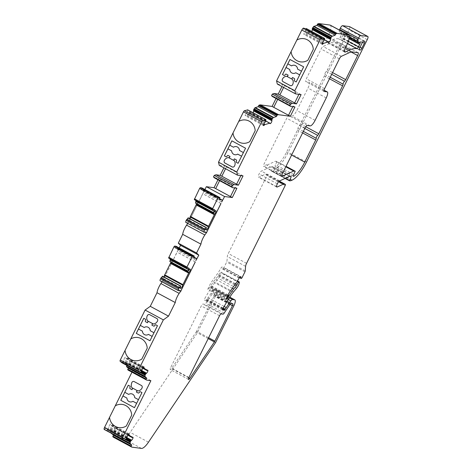 <?xml version="1.0" encoding="UTF-8"?>
<svg xmlns="http://www.w3.org/2000/svg" width="472" height="472" viewBox="0 0 472 472"><rect width="100%" height="100%" fill="white"/><g stroke="black" fill="none" stroke-linecap="round" stroke-linejoin="round"><path stroke-width="0.35" stroke-dasharray="2.36 1.77" d="M150.892 380.674L132.632 370.844L131.965 372.184M137.022 390.881L136.998 390.875A5.121 4.862 -82.5 0 0 137.022 390.881A5.121 4.862 -82.5 0 0 137.848 390.916L137.836 390.91M132.077 387.807L132.066 387.807A5.658 5.369 -82.5 0 0 132.077 387.813L137.848 390.916A5.121 4.862 97.5 0 0 142.107 387.866L142.096 387.86A2.171 2.059 97.5 0 0 142.249 386.763L142.231 386.763M234.401 158.857L233.805 160.014A6.124 5.817 97.5 0 1 234.318 160.722L234.313 160.722C235.375 162.492 235.422 164.303 234.46 166.15A2.171 2.059 97.5 0 1 233.675 166.899A1.735 1.646 97.5 0 1 232.69 167.094A1.735 1.646 97.5 0 1 232.684 167.088L232.678 167.088M195.255 261.913L177.071 252.125L177.814 250.614A2.171 0.643 118.3 0 0 178.168 248.614A2.171 0.643 118.3 0 0 178.103 248.591L175.395 248.237L176.139 246.295M168.651 258.054L170.675 258.326L170.351 258.981M188.865 268.114L170.675 258.326M169.967 261.441L171.047 259.978A2.171 0.643 -61.7 0 1 172.014 259.334A2.171 0.643 -61.7 0 1 171.147 262.214M189.237 269.766L171.047 259.978M180.369 287.631L162.179 277.843L162.557 276.208M163.914 276.94A2.171 0.643 -61.7 0 1 162.279 278.622A2.171 0.643 -61.7 0 1 162.179 277.843M193.585 258.025L175.395 248.237M194.334 199.65L196.358 199.916L196.033 200.57M214.548 209.71L196.358 199.916M195.65 203.031L196.73 201.573A2.171 0.643 -61.7 0 1 197.691 200.93A2.171 0.643 -61.7 0 1 196.824 203.804M214.919 211.362L196.73 201.573M206.046 229.227L187.862 219.439L188.239 217.804M189.596 218.53A2.171 0.643 -61.7 0 1 187.956 220.218A2.171 0.643 -61.7 0 1 187.862 219.439M220.937 203.509L202.748 193.715L203.497 192.21A2.171 0.643 118.3 0 0 203.851 190.21A2.171 0.643 118.3 0 0 203.78 190.186L201.078 189.827L201.821 187.885M219.268 199.621L201.078 189.827M196.617 331.291A2.171 0.643 -61.7 0 1 196.145 332.099L171.548 368.608A2.171 0.643 -61.7 0 1 170.309 369.623A2.171 0.643 -61.7 0 1 170.663 367.623L201.29 305.921A2.171 0.643 -61.7 0 1 202.925 304.08L204.754 304.322A2.171 0.643 118.3 0 0 205.94 303.254L211.627 294.711A2.171 0.643 -61.7 0 1 212.813 293.643L214.477 293.867A2.171 0.643 -61.7 0 1 214.548 293.885A2.171 0.643 -61.7 0 1 214.194 295.885L196.617 331.291L208.624 337.757M276.964 161.424L275.459 161.223L264.09 166.451A3.038 0.897 -61.7 0 1 263.706 166.48A3.038 0.897 -61.7 0 1 264.196 163.678L286.746 118.26A3.038 0.897 -61.7 0 1 289.035 115.681L291.938 116.065A6.514 1.923 118.3 0 0 296.847 110.531L307.974 88.105A6.514 1.923 118.3 0 0 309.036 82.104A6.514 1.923 118.3 0 0 308.83 82.04L305.921 81.656A3.038 0.897 -61.7 0 1 305.827 81.626A3.038 0.897 -61.7 0 1 306.322 78.824L321.119 49.005A3.038 0.897 -61.7 0 1 323.119 46.486L330.612 43.041A61.643 18.213 -61.7 0 1 333.474 42.032L339.793 42.869A3.038 0.897 -61.7 0 1 339.893 42.899A3.038 0.897 -61.7 0 1 339.397 45.696L327.421 69.821A2.171 0.643 -61.7 0 1 326.288 71.419A1.935 0.572 118.3 0 0 324.836 74.34A2.171 0.643 -61.7 0 1 324.341 76.021L300.552 123.947A2.171 0.643 -61.7 0 1 299.419 125.546A1.935 0.572 118.3 0 0 297.968 128.467A2.171 0.643 -61.7 0 1 297.472 130.154L286.48 152.291A17.364 5.133 -61.7 0 1 275.506 166.474A2.171 0.643 -61.7 0 1 275.229 166.492A2.171 0.643 -61.7 0 1 275.471 164.728L276.964 161.424L286.032 166.303M341.976 40.232L341.162 40.126A2.171 0.643 -61.7 0 1 341.097 40.102A2.171 0.643 -61.7 0 1 341.451 38.102L343.94 33.075A2.171 0.643 -61.7 0 1 345.581 31.235L346.389 31.341A2.171 0.643 -61.7 0 1 346.46 31.364A2.171 0.643 -61.7 0 1 346.106 33.364L343.61 38.391A2.171 0.643 -61.7 0 1 341.976 40.232L359.21 49.513M204.087 232.224L185.903 222.43L188.334 222.755L204.919 189.549M214.453 177.879L218.642 178.434L217.975 179.779M219.244 165.33L224.784 166.061L223.899 167.837M253.027 112.731A1.735 0.513 -61.7 0 1 251.871 113.805A1.735 0.513 -61.7 0 1 251.765 113.61A2.171 0.643 118.3 0 0 251.629 113.363A2.171 0.643 118.3 0 0 251.428 113.351L246.691 114.761A2.171 0.643 118.3 0 0 246.006 115.321A1.735 0.513 -61.7 0 1 245.292 115.764A1.735 0.513 -61.7 0 1 245.346 114.69A1.735 0.513 -61.7 0 1 246.26 113.109L247.393 111.622L247.682 109.893M272.509 96.601L276.698 97.155L276.031 98.5M277.3 84.051L282.84 84.783L281.961 86.559M305.154 28.875L303.254 29.441L303.75 28.137M311.726 31.453A1.735 0.513 -61.7 0 1 310.57 32.533A1.735 0.513 -61.7 0 1 310.464 32.332A2.171 0.643 118.3 0 0 310.328 32.084A2.171 0.643 118.3 0 0 310.128 32.078L305.39 33.488A2.171 0.643 118.3 0 0 304.706 34.049A1.735 0.513 -61.7 0 1 303.992 34.491A1.735 0.513 -61.7 0 1 304.045 33.418A1.735 0.513 -61.7 0 1 304.959 31.831L306.092 30.344L306.381 28.615M339.409 30.066A2.171 0.643 118.3 0 0 339.238 31.423L340.418 33.134A2.171 0.643 118.3 0 0 340.489 33.199A2.171 0.643 118.3 0 0 341.108 32.934L341.185 32.869A2.171 0.643 -61.7 0 1 341.799 32.603A2.171 0.643 -61.7 0 1 341.451 34.603L340.259 36.993A2.171 0.643 -61.7 0 1 338.607 38.834A65.118 19.24 118.3 0 0 331.816 40.02L327.167 42.155A5.21 1.54 -61.7 0 1 326.5 42.203A5.21 1.54 -61.7 0 1 327.733 36.674A10.85 3.204 118.3 0 0 330.294 25.158M113.557 437.29A4.773 1.41 118.3 0 0 113.628 437.302L123.21 438.571A13.021 3.847 118.3 0 0 130.207 432.358L197.331 332.76L215.545 296.068A6.514 1.923 118.3 0 0 216.607 290.062A6.514 1.923 118.3 0 0 216.394 289.997L214.247 289.714A3.475 1.027 118.3 0 0 212.612 291.047L207.981 297.767A4.342 1.28 118.3 0 0 207.084 299.325L206.4 300.416L204.352 300.151A1.304 0.384 -61.7 0 1 204.311 300.133A1.304 0.384 -61.7 0 1 204.671 298.658L209.969 289.684A1.304 0.384 -61.7 0 1 210.341 289.159L210.819 288.622A1.304 0.384 118.3 0 0 211.249 288.003A13.021 3.847 -61.7 0 1 215.191 282.185L218.406 278.392A4.342 1.28 118.3 0 0 221.014 272.916L221.049 272.604A2.171 0.643 118.3 0 0 220.914 272.067A2.171 0.643 118.3 0 0 219.869 272.804A2.171 0.643 118.3 0 0 218.843 274.781A1.304 0.384 -61.7 0 1 218.135 276.079L215.498 279.194A17.8 5.257 118.3 0 0 210.872 285.808A1.304 0.384 -61.7 0 1 210.5 286.333L210.075 286.811A1.304 0.384 118.3 0 0 209.704 287.336L208.907 288.687A1.304 0.384 -61.7 0 1 208.075 289.519L207.999 289.507A1.304 0.384 -61.7 0 1 207.957 289.495A1.304 0.384 -61.7 0 1 208.17 288.292L209.751 285.106A8.685 2.566 -61.7 0 1 212.034 281.288L217.002 274.362A21.706 6.413 118.3 0 0 220.92 268.185A1.735 0.513 -61.7 0 1 222.141 266.999A1.735 0.513 -61.7 0 1 222.223 267.099L222.843 268.597A1.304 0.384 118.3 0 0 222.902 268.668A1.304 0.384 118.3 0 0 223.929 267.577L226.684 262.025A1.304 0.384 118.3 0 0 226.979 261.116L227.327 256.544A4.342 1.28 -61.7 0 1 228.312 253.517L266.916 175.749A1.304 0.384 118.3 0 0 267.128 174.552A1.304 0.384 118.3 0 0 267.087 174.54L265.193 174.286L258.957 177.153A3.475 1.027 -61.7 0 1 258.514 177.189A3.475 1.027 -61.7 0 1 259.081 173.985A3.475 1.027 -61.7 0 1 261.37 171.1L271.217 166.575A4.342 1.28 -61.7 0 1 271.636 166.486L273.011 166.669L271.294 170.976A21.706 6.413 118.3 0 0 273.371 170.545L273.943 170.28A21.706 6.413 118.3 0 0 288.221 152.273L349.003 29.83A3.475 1.027 118.3 0 0 349.658 26.703M271.188 170.958L285.07 178.428L271.188 170.958M104.412 429.567L105.268 428.281L107.333 429.709L108.601 428.192L108.997 426.605A1.735 0.513 -61.7 0 1 109.77 424.835A1.735 0.513 -61.7 0 1 110.737 424.051A1.735 0.513 -61.7 0 1 110.831 424.599A2.171 0.643 118.3 0 0 110.914 425.26L113.752 427.673A2.171 0.643 118.3 0 0 113.787 427.697A2.171 0.643 118.3 0 0 114.283 427.532A1.735 0.513 -61.7 0 1 114.684 427.402A1.735 0.513 -61.7 0 1 114.525 428.735A1.735 0.513 -61.7 0 1 113.41 430.352L112.336 431.367L111.616 433.443M128.467 370.29A4.773 1.41 118.3 0 0 128.537 370.302L132.632 370.844M122 362.82L123.292 361.564L123.9 359.599A1.735 0.513 -61.7 0 1 124.679 357.829A1.735 0.513 -61.7 0 1 125.646 357.05A1.735 0.513 -61.7 0 1 125.741 357.593A2.171 0.643 118.3 0 0 125.823 358.26L128.661 360.667A2.171 0.643 118.3 0 0 128.691 360.691A2.171 0.643 118.3 0 0 129.192 360.531A1.735 0.513 -61.7 0 1 129.594 360.396A1.735 0.513 -61.7 0 1 129.434 361.735A1.735 0.513 -61.7 0 1 128.313 363.351L126.773 365.393M178.41 290.628L160.22 280.84L162.746 281.164A8.897 2.631 118.3 0 0 162.132 281.878M162.616 281.141L179.236 247.953M188.298 222.731L188.428 222.76A8.897 2.631 118.3 0 0 187.815 223.474M206.695 232.578L188.434 222.749M181.012 290.988L162.751 281.159L180.982 290.982M195.278 261.872L177.165 252.119M206.665 232.578L188.428 222.76M220.955 203.462L202.848 193.715M301.101 94.612L299.277 93.633L298.929 94.329M294.681 102.914L299.289 93.633L284.498 85.668L283.613 87.45L284.486 85.668L282.84 84.783M294.959 106.985L293.136 106.005L292.787 106.701M278.344 98.04L277.689 99.391L278.344 98.04L276.698 97.155M243.039 175.891L241.216 174.911L240.867 175.608M225.545 168.722L226.424 166.946L224.784 166.061M236.903 188.263L235.074 187.284L234.726 187.98M220.282 179.319L219.627 180.67L220.282 179.319L218.642 178.434M153.866 326.128A0.867 0.826 97.5 0 1 153.607 326.046L151.854 325.108L152.45 323.945A6.466 6.142 -82.5 0 0 153.294 323.963L147.565 320.883A6.337 6.018 -82.5 0 0 147.577 320.883M292.416 79.367L292.416 79.367C293.472 81.137 293.519 82.948 292.557 84.789A2.171 2.059 97.5 0 1 291.773 85.544A1.735 1.646 97.5 0 1 290.781 85.733L290.776 85.733M278.793 181.608L265.193 174.286M291.271 176.498L273.011 166.669M321.515 39.27L303.254 29.441M278.356 98.04L293.147 106.005L288.528 115.28M225.557 168.728L226.424 166.946M226.442 166.946L241.227 174.911L236.614 184.186M220.3 179.319L235.085 187.284L230.466 196.558M123.528 438.11L105.268 428.281M215.592 342.589L197.331 332.76M226.908 301.75L211.025 293.2M285.796 166.787L275.459 161.223M351.734 51.861L333.474 42.032M293.354 176.08L275.506 166.474M242.567 143.24L242.549 143.234A11.723 11.127 -82.5 0 0 242.567 143.24A11.723 11.127 -82.5 0 0 249.782 141.606L255.199 130.667M255.21 130.673A11.723 11.127 -82.5 0 0 245.635 120A11.723 11.127 -82.5 0 0 245.629 119.994L245.635 120M137.659 337.48L137.676 337.48A11.723 11.127 97.5 0 1 137.676 337.48A11.723 11.127 97.5 0 1 147.252 348.159L147.24 348.153M147.252 348.159L141.812 359.092M141.824 359.092A11.723 11.127 97.5 0 1 134.603 360.72A11.723 11.127 97.5 0 1 134.597 360.72L134.591 360.72M303.732 38.639L303.72 38.639A11.723 11.127 97.5 0 1 303.732 38.639A11.723 11.127 97.5 0 1 313.314 49.318L307.88 60.251A11.723 11.127 97.5 0 1 300.664 61.879A11.723 11.127 97.5 0 1 300.652 61.879L300.646 61.879M119.097 427.644L119.086 427.644A11.723 11.127 -82.5 0 0 119.097 427.644A11.723 11.127 -82.5 0 0 126.319 426.009L131.729 415.077M131.747 415.077A11.723 11.127 -82.5 0 0 122.165 404.404A11.723 11.127 -82.5 0 0 122.159 404.404L122.154 404.398M294.221 65.23L294.215 65.23A4.118 3.906 97.5 0 1 294.221 65.23A4.118 3.906 97.5 0 1 297.59 69.107L301.525 71.225L303.685 66.859L289.967 59.484M301.502 71.213L296.18 81.939M287.832 63.85L291.584 65.873M284.215 75.437L284.232 75.443A0.867 0.826 -82.5 0 0 284.232 75.443A0.867 0.826 -82.5 0 0 285.076 74.971L285.271 74.588A0.867 0.826 97.5 0 1 286.103 74.116M292.422 79.367A6.466 6.142 -82.5 0 0 291.926 78.665L291.902 78.659M291.926 78.665L292.504 77.502M131.983 389.671L130.248 388.739A0.867 0.826 97.5 0 1 129.906 387.571L130.095 387.182A0.867 0.826 -82.5 0 0 129.747 386.019L128.266 385.229M124.785 392.303L128.72 394.421M138.455 399.66L141.96 392.604M131.358 393.778L131.358 393.778A4.118 3.906 97.5 0 1 134.726 397.654L138.479 399.672L134.479 407.672M141.983 392.604L140.52 391.819A0.867 0.826 -82.5 0 0 140.243 391.731L140.231 391.725M138.361 393.052A0.867 0.826 97.5 0 1 138.101 392.964L136.349 392.026M136.367 392.031L136.945 390.869M295.779 72.753A4.118 3.906 97.5 0 1 293.142 73.39A4.118 3.906 97.5 0 1 293.136 73.39L293.136 73.39M231.894 140.845L245.564 148.214M245.587 148.214L238.083 163.288M233.487 147.229L229.728 145.205M236.124 146.585L236.118 146.585A4.118 3.906 97.5 0 1 236.124 146.585A4.118 3.906 97.5 0 1 239.493 150.462L243.404 152.568M228.005 155.471A0.867 0.826 -82.5 0 0 227.174 155.943L226.979 156.326A0.867 0.826 97.5 0 1 226.135 156.798A0.867 0.826 97.5 0 1 226.129 156.792L226.135 156.798M147.494 322.754L145.76 321.815A0.867 0.826 97.5 0 1 145.411 320.653L145.6 320.264A0.867 0.826 -82.5 0 0 145.258 319.096L143.795 318.317M144.231 327.497L140.284 325.379M153.966 332.742L157.471 325.68M146.863 326.86L146.863 326.86A4.118 3.906 97.5 0 1 150.238 330.73L153.99 332.754L150.007 340.76M157.489 325.686L156.031 324.895A0.867 0.826 -82.5 0 0 155.748 324.807M148.426 334.382A4.118 3.906 97.5 0 1 145.789 335.02A4.118 3.906 97.5 0 1 145.783 335.02L145.783 335.02M149.187 314.511L149.176 314.511A1.735 1.646 97.5 0 1 149.73 314.688L156.887 318.541A1.735 1.646 97.5 0 1 157.754 319.845A2.171 2.059 97.5 0 1 157.618 320.942C156.415 323.001 154.969 324.004 153.288 323.963L153.27 323.957M188.334 222.755L202.712 193.697M162.657 281.159L177.029 252.101M237.681 154.108A4.118 3.906 97.5 0 1 235.044 154.751A4.118 3.906 97.5 0 1 235.038 154.751L235.044 154.751M133.682 381.435L133.67 381.435A1.735 1.646 97.5 0 1 134.225 381.606L141.376 385.459A1.735 1.646 97.5 0 1 142.249 386.763M132.915 401.3A4.118 3.906 97.5 0 1 130.278 401.943L130.272 401.938M196.004 260.402L177.814 250.614M188.298 271.07L170.115 261.276M180.752 286.262L162.569 276.474M178.168 248.614L194.022 257.146L178.103 248.591M194.157 256.862L175.973 247.074M213.981 212.66L195.792 202.871M206.435 227.858L188.251 218.064M221.687 201.998L203.497 192.21M219.698 198.753L203.78 190.186M219.84 198.458L201.656 188.67M245.587 266.373L227.327 256.544M245.239 270.946L226.979 261.116M246.573 263.346L228.312 253.517M285.176 185.579L266.916 175.749M279.318 181.124L267.087 174.54M276.557 186.629L258.957 177.153M277.341 183.815L259.081 173.985M279.625 180.929L261.37 171.1M289.478 176.404L271.217 166.575M289.891 176.316L271.636 166.486M285.448 178.257L271.235 170.604M289.554 180.805L271.294 170.976M291.625 180.375L273.371 170.545M292.203 180.109L273.943 170.28M306.481 162.102L288.221 152.273M367.257 39.66L349.003 29.83M349.28 36.828L339.238 31.423M349.209 37.866L340.418 33.134M359.369 42.763L341.108 32.934M359.44 42.698L341.185 32.869M349.073 38.71L341.451 34.603M348.336 41.341L340.259 36.993M347.445 43.595L338.607 38.834M345.528 47.401L331.816 40.02M344.436 51.454L327.167 42.155M345.988 46.504L327.733 36.674M328.724 42.161L310.464 32.332M324.506 39.819L310.128 32.078M322.535 42.716L305.39 33.488M322.228 43.483L304.706 34.049M323.22 41.666L304.959 31.831M323.945 40.84L305.685 31.01M324.352 40.173L306.092 30.344M324.518 39.79L306.257 29.96M324.653 39.276L306.393 29.447M324.653 38.533L306.393 28.698M321.945 38.267L303.685 28.438M270.025 123.44L251.765 113.61M265.807 121.092L251.428 113.351M263.836 123.994L246.691 114.761M263.529 124.755L246.006 115.321M264.521 122.938L246.26 113.109M265.246 122.118L246.986 112.289M265.653 121.451L247.393 111.622M265.819 121.068L247.558 111.239M265.954 120.555L247.694 110.725M265.954 119.805L247.694 109.976M140.497 372.532L122.242 362.702M127.245 364.36L122.938 362.048M141.553 371.393L123.292 361.564M141.765 371.016L123.511 361.186M142.031 370.331L123.77 360.502M142.16 369.428L123.9 359.599M143.399 367.104L125.741 357.593M143.034 367.523L125.823 358.26M142.621 368.184L128.661 360.667M147.453 370.361L129.192 360.531M141.93 370.679L128.313 363.351M141.6 371.317L127.676 363.818M140.868 372.19L127.033 364.738M140.367 372.632L126.791 365.322M146.792 380.131L128.537 370.302M122.974 439.096L104.713 429.266M107.079 429.815L123.286 438.541L107.067 429.809M125.593 439.538L107.333 429.709M112.336 431.367L108.029 429.054M126.649 438.399L108.389 428.57M126.862 438.022L108.601 428.192M127.121 437.332L108.861 427.502M127.251 436.435L108.997 426.605M128.49 434.104L110.831 424.599M128.124 434.529L110.914 425.26M113.787 427.697L127.711 435.19L113.752 427.673M132.543 437.361L114.283 427.532M127.021 437.68L113.41 430.352M126.691 438.317L112.767 430.818M125.959 439.19L112.124 431.744M125.458 439.633L111.882 432.328M122.773 439.355L111.634 433.355M131.889 447.132L113.628 437.302M141.47 448.4L123.21 438.571M148.468 442.187L130.207 432.358M233.805 305.897L215.545 296.068M229.846 297.236L216.394 289.997M229.463 297.909L214.247 289.714M228.253 299.472L212.612 291.047M224.129 306.458L207.981 297.767M223.215 308.009L207.084 299.325M222.808 308.706L206.724 300.05M222.613 309.148L206.4 300.416M222.536 309.939L204.352 300.151M222.931 308.487L204.671 298.658M228.224 299.519L209.969 289.684M228.601 298.988L210.341 289.159M229.079 298.452L210.819 288.622M229.51 297.832L211.249 288.003M233.451 292.015L215.191 282.185M236.667 288.221L218.406 278.392M239.274 282.746L221.014 272.916M239.31 282.433L221.049 272.604M235.557 283.778L218.843 274.781M234.69 284.988L218.135 276.079M232.342 288.262L215.498 279.194M227.97 295.012L210.872 285.808M227.687 295.59L210.5 286.333M227.415 296.145L210.075 286.811M227.126 296.717L209.704 287.336M208.17 288.292L208.907 288.687M226.159 299.248L208.075 289.519M226.182 299.295L207.999 289.507M228.011 294.935L209.751 285.106M230.295 291.118L212.034 281.288M235.262 284.197L217.002 274.362M239.18 278.014L220.92 268.185M240.272 276.816L222.223 267.099M239.475 277.548L222.843 268.597M242.183 277.406L223.929 267.577M244.944 271.854L226.684 262.025M359.298 49.89L341.162 40.126M359.705 47.932L341.451 38.102M362.201 42.905L343.94 33.075M363.835 41.064L345.581 31.235M364.649 41.17L346.389 31.341M362.584 42.232L346.106 33.364M360.053 47.241L343.61 38.391M281.772 175.968L264.09 166.451M282.457 173.507L264.196 163.678M305 128.089L286.746 118.26M307.29 125.511L289.035 115.681M310.198 125.894L291.938 116.065M315.101 120.36L296.847 110.531M326.235 97.934L307.974 88.105M323.987 90.199L308.83 82.04M324.004 91.391L305.921 81.656M324.583 88.653L306.322 78.824M339.38 58.835L321.119 49.005M341.38 56.316L323.119 46.486M348.873 52.87L330.612 43.041M358.053 52.699L339.793 42.869M351.133 52.02L339.397 45.696M332.553 72.582L327.421 69.821M331.692 74.328L326.288 71.419M330.241 77.249L324.836 74.34M329.48 78.789L324.341 76.021M305.791 126.767L300.552 123.947M304.823 128.455L299.419 125.546M303.372 131.375L297.968 128.467M302.605 132.915L297.472 130.154M291.619 155.058L286.48 152.291M293.731 174.557L275.471 164.728M208.211 338.595L196.145 332.099M188.735 377.865L171.548 368.608M188.924 377.452L170.663 367.623M219.551 315.756L201.29 305.921M221.185 313.909L202.925 304.08M223.014 314.151L204.754 304.322M224.2 313.083L205.94 303.254M229.888 304.54L211.627 294.711M231.073 303.472L212.813 293.643M232.737 303.697L214.477 293.867M229.988 304.393L214.194 295.885M190.198 269.128L172.014 259.334M180.463 288.416L162.279 278.622M215.881 210.718L197.691 200.93M206.146 230.006L187.956 220.218M219.704 198.742L203.851 190.21M279.324 181.118L267.128 174.552M276.775 187.018L258.514 177.189M349.209 37.896L340.489 33.199M360.059 42.433L341.799 32.603M344.761 52.032L326.5 42.203M328.831 42.362L310.57 32.533M324.541 39.736L310.328 32.084M322.252 44.321L303.992 34.491M270.132 123.635L251.871 113.805M265.842 121.015L251.629 113.363M263.553 125.593L245.292 115.764M143.907 366.88L125.646 357.05M142.615 368.189L128.691 360.691M147.854 370.231L129.594 360.396M128.998 433.88L110.737 424.051M132.945 437.231L114.684 427.402M229.864 297.201L216.607 290.062M222.566 309.962L204.311 300.133M237.428 280.958L220.914 272.067M226.218 299.325L207.957 289.495M240.401 276.828L222.141 266.999M239.452 277.577L222.902 268.668M359.351 49.932L341.097 40.102M364.72 41.194L346.46 31.364M281.961 176.31L263.706 166.48M323.998 90.158L309.036 82.104M324.087 91.456L305.827 81.626M358.148 52.728L339.893 42.899M293.49 176.322L275.229 166.492M188.57 379.453L170.309 369.623M232.808 303.714L214.548 293.885"/><path stroke-width="0.71" d="M296.493 103.893L292.304 103.338L290.569 103.934L289.802 105.48L290.77 106.43L294.959 106.985L290.351 116.265L278.551 114.708A4.773 1.41 118.3 0 0 278.262 114.737L277.223 115.044L276.462 116.484L273.129 117.67L271.89 119.593L271.884 120.749A1.735 0.513 -61.7 0 1 271.258 122.608A1.735 0.513 -61.7 0 1 270.132 123.635A1.735 0.513 -61.7 0 1 270.025 123.44A2.171 0.643 118.3 0 0 269.89 123.192A2.171 0.643 118.3 0 0 269.689 123.186L264.951 124.59A2.171 0.643 118.3 0 0 264.261 125.157A1.735 0.513 -61.7 0 1 263.553 125.593A1.735 0.513 -61.7 0 1 263.606 124.525A1.735 0.513 -61.7 0 1 264.521 122.938L265.819 121.068L265.895 119.658L262.638 120.596A1.304 0.384 118.3 0 0 261.736 121.693L236.773 171.991L237.499 175.159L243.039 175.891L238.437 185.172L234.248 184.617L232.513 185.213L231.74 186.759L232.708 187.708L236.903 188.263L232.295 197.544L224.589 196.529L221.687 201.998A2.171 0.643 118.3 0 0 222.035 199.998A2.171 0.643 118.3 0 0 221.97 199.975L219.268 199.621L219.982 197.656L218.471 197.455L217.816 198.193L212.63 208.63L212.488 209.432L214.548 209.71L213.686 212.884L214.919 211.362A2.171 0.643 -61.7 0 1 215.881 210.718A2.171 0.643 -61.7 0 1 215.792 212.105A2.171 0.643 -61.7 0 1 214.612 214.099L208.335 226.749A2.171 0.643 -61.7 0 1 207.385 228.991A2.171 0.643 -61.7 0 1 206.146 230.006A2.171 0.643 -61.7 0 1 206.046 229.227L206.423 227.593L204.376 230.2A2.171 0.643 118.3 0 0 204.022 232.2A2.171 0.643 118.3 0 0 204.087 232.224L206.665 232.578A8.897 2.631 118.3 0 0 204.836 234.979A8.897 2.631 118.3 0 0 200.948 244.154L196.558 252.998L198.8 255.145L196.004 260.402A2.171 0.643 118.3 0 0 196.358 258.402A2.171 0.643 118.3 0 0 196.287 258.385L193.585 258.025L194.299 256.066L192.788 255.859L192.133 256.597L186.953 267.034L186.812 267.836L188.865 268.114L188.003 271.288L189.237 269.766A2.171 0.643 -61.7 0 1 190.198 269.128A2.171 0.643 -61.7 0 1 190.116 270.509A2.171 0.643 -61.7 0 1 188.936 272.509L182.652 285.159A2.171 0.643 -61.7 0 1 181.702 287.395A2.171 0.643 -61.7 0 1 180.463 288.416A2.171 0.643 -61.7 0 1 180.369 287.631L180.528 286.126L178.693 288.604A2.171 0.643 118.3 0 0 178.339 290.604A2.171 0.643 118.3 0 0 178.41 290.628L181.012 290.988A8.897 2.631 118.3 0 0 179.159 293.377A8.897 2.631 118.3 0 0 175.265 302.558L168.522 316.151L163.353 319.886L138.561 369.83A1.304 0.384 118.3 0 0 138.331 371.016L140.497 372.532L141.765 371.016L142.16 369.428A1.735 0.513 -61.7 0 1 142.933 367.658A1.735 0.513 -61.7 0 1 143.907 366.88A1.735 0.513 -61.7 0 1 143.995 367.428A2.171 0.643 118.3 0 0 144.078 368.089L146.916 370.496A2.171 0.643 118.3 0 0 146.951 370.52A2.171 0.643 118.3 0 0 147.453 370.361A1.735 0.513 -61.7 0 1 147.854 370.231A1.735 0.513 -61.7 0 1 147.689 371.564A1.735 0.513 -61.7 0 1 146.574 373.181L145.506 374.19L144.798 376.184L146.615 378.054L145.942 379.506L146.568 380.037A4.773 1.41 118.3 0 0 146.644 380.084A4.773 1.41 118.3 0 0 146.792 380.131L150.892 380.674L122.82 437.219A2.171 0.643 118.3 0 0 122.437 439.196L122.974 439.096L123.528 438.11L125.593 439.538L126.862 438.022L127.251 436.435A1.735 0.513 -61.7 0 1 128.03 434.665A1.735 0.513 -61.7 0 1 128.998 433.88A1.735 0.513 -61.7 0 1 129.092 434.429A2.171 0.643 118.3 0 0 129.175 435.09L132.012 437.503A2.171 0.643 118.3 0 0 132.042 437.526A2.171 0.643 118.3 0 0 132.543 437.361A1.735 0.513 -61.7 0 1 132.945 437.231A1.735 0.513 -61.7 0 1 132.785 438.565A1.735 0.513 -61.7 0 1 131.664 440.181L130.596 441.196L129.894 443.19L131.706 445.055L131.039 446.506L131.664 447.037A4.773 1.41 118.3 0 0 131.735 447.084A4.773 1.41 118.3 0 0 131.889 447.132L141.47 448.4A13.021 3.847 118.3 0 0 148.468 442.187L215.592 342.589L233.805 305.897A6.514 1.923 118.3 0 0 234.861 299.891A6.514 1.923 118.3 0 0 234.655 299.826L232.507 299.543A3.475 1.027 118.3 0 0 230.867 300.876L226.241 307.596A4.342 1.28 118.3 0 0 225.345 309.154L224.66 310.252L222.613 309.98A1.304 0.384 -61.7 0 1 222.566 309.962A1.304 0.384 -61.7 0 1 222.931 308.487L228.224 299.519A1.304 0.384 -61.7 0 1 228.601 298.988L229.079 298.452A1.304 0.384 118.3 0 0 229.51 297.832A13.021 3.847 -61.7 0 1 233.451 292.015L236.667 288.221A4.342 1.28 118.3 0 0 239.274 282.746L239.31 282.433A2.171 0.643 118.3 0 0 239.168 281.896A2.171 0.643 118.3 0 0 238.13 282.639A2.171 0.643 118.3 0 0 237.103 284.61A1.304 0.384 -61.7 0 1 236.395 285.908L233.758 289.023A17.8 5.257 118.3 0 0 229.132 295.637A1.304 0.384 -61.7 0 1 228.761 296.168L228.336 296.64A1.304 0.384 118.3 0 0 227.964 297.165L227.162 298.516A1.304 0.384 -61.7 0 1 226.336 299.348L226.259 299.337A1.304 0.384 -61.7 0 1 226.218 299.325A1.304 0.384 -61.7 0 1 226.43 298.121L228.011 294.935A8.685 2.566 -61.7 0 1 230.295 291.118L235.262 284.197A21.706 6.413 118.3 0 0 239.18 278.014A1.735 0.513 -61.7 0 1 240.401 276.828A1.735 0.513 -61.7 0 1 240.484 276.928L241.098 278.427A1.304 0.384 118.3 0 0 241.162 278.498A1.304 0.384 118.3 0 0 242.183 277.406L244.944 271.854A1.304 0.384 118.3 0 0 245.239 270.946L245.587 266.373A4.342 1.28 -61.7 0 1 246.573 263.346L285.176 185.579A1.304 0.384 118.3 0 0 285.389 184.381A1.304 0.384 118.3 0 0 285.348 184.369L283.454 184.115L277.217 186.983A3.475 1.027 -61.7 0 1 276.775 187.018A3.475 1.027 -61.7 0 1 277.341 183.815A3.475 1.027 -61.7 0 1 279.625 180.929L289.478 176.404A4.342 1.28 -61.7 0 1 289.891 176.316L291.271 176.498L289.554 180.805A21.706 6.413 118.3 0 0 291.625 180.375L292.203 180.109A21.706 6.413 118.3 0 0 306.481 162.102L367.257 39.66A3.475 1.027 118.3 0 0 367.824 36.462A3.475 1.027 118.3 0 0 367.712 36.427L360.82 35.512A3.038 0.897 118.3 0 0 358.531 38.096L357.923 39.318A2.171 0.643 118.3 0 0 357.499 41.253L358.679 42.964A2.171 0.643 118.3 0 0 358.749 43.029A2.171 0.643 118.3 0 0 359.369 42.763L359.44 42.698A2.171 0.643 -61.7 0 1 360.059 42.433A2.171 0.643 -61.7 0 1 359.705 44.433L358.519 46.822A2.171 0.643 -61.7 0 1 356.867 48.663A65.118 19.24 118.3 0 0 350.077 49.849L345.427 51.985A5.21 1.54 -61.7 0 1 344.761 52.032A5.21 1.54 -61.7 0 1 345.988 46.504A10.85 3.204 118.3 0 0 348.554 34.987A10.85 3.204 118.3 0 0 348.206 34.875L337.25 33.429A4.773 1.41 118.3 0 0 336.961 33.459L335.922 33.772L335.161 35.205L331.828 36.397L330.589 38.315L330.583 39.471A1.735 0.513 -61.7 0 1 329.957 41.329A1.735 0.513 -61.7 0 1 328.831 42.362A1.735 0.513 -61.7 0 1 328.724 42.161A2.171 0.643 118.3 0 0 328.589 41.914A2.171 0.643 118.3 0 0 328.388 41.908L323.65 43.318A2.171 0.643 118.3 0 0 322.96 43.878A1.735 0.513 -61.7 0 1 322.252 44.321A1.735 0.513 -61.7 0 1 322.305 43.247A1.735 0.513 -61.7 0 1 323.22 41.666L324.518 39.79L324.594 38.379L321.515 39.27L321.987 37.931L321.568 38.043A2.171 0.643 118.3 0 0 320.063 39.872L294.829 90.712L276.568 80.883L277.3 84.051L295.56 93.881L301.101 94.612L296.493 103.893L279.878 94.949L283.601 87.444L279.89 94.949M122.159 404.404A11.723 11.127 -82.5 0 0 115.28 405.832L104.56 427.39A2.171 0.643 118.3 0 0 104.176 429.367L104.412 429.567M109.539 417.366A11.723 11.127 -82.5 0 0 119.086 427.644A11.723 11.127 -82.5 0 0 126.301 426.009L131.729 415.077A11.723 11.127 -82.5 0 0 122.154 404.398A11.723 11.127 -82.5 0 0 115.268 405.826L131.965 372.184M132.543 388.509L132.561 388.509A5.658 5.369 -82.5 0 1 132.077 387.813L132.048 387.801A5.658 5.369 -82.5 0 0 132.543 388.509L131.965 389.671L130.231 388.733A0.867 0.826 97.5 0 1 129.883 387.571L130.077 387.182A0.867 0.826 -82.5 0 0 129.729 386.013L128.266 385.229L120.785 400.309L134.479 407.678L141.96 392.604L140.503 391.813A0.867 0.826 -82.5 0 0 139.387 392.197L139.193 392.58A0.867 0.826 97.5 0 1 138.084 392.964L136.349 392.026L136.921 390.863A5.121 4.862 -82.5 0 0 137.824 390.91L132.054 387.807C131.045 386.686 130.998 384.875 131.906 382.373A2.171 2.059 97.5 0 1 132.685 381.624A1.735 1.646 97.5 0 1 134.207 381.606L141.364 385.459A1.735 1.646 97.5 0 1 142.231 386.763A2.171 2.059 97.5 0 1 142.096 387.86A5.121 4.862 97.5 0 1 137.824 390.91M233.805 160.014A6.124 5.817 97.5 0 1 234.301 160.722L228.536 157.613L234.301 160.722C235.363 162.492 235.41 164.297 234.442 166.144A2.171 2.059 97.5 0 1 233.664 166.899A1.735 1.646 97.5 0 1 232.135 166.917L224.985 163.064A1.735 1.646 97.5 0 1 224.117 161.76A2.171 2.059 97.5 0 1 224.253 160.657A5.133 4.873 97.5 0 1 229.427 157.654L230 156.492L228.265 155.559A0.867 0.826 -82.5 0 0 227.15 155.937L226.961 156.326A0.867 0.826 97.5 0 1 225.846 156.704L224.383 155.919L231.87 140.839L245.564 148.214L238.083 163.294L236.619 162.504A0.867 0.826 97.5 0 1 236.271 161.341L236.466 160.952A0.867 0.826 -82.5 0 0 236.118 159.784L234.383 158.852L233.805 160.014M176.139 246.295L174.599 246.071L173.944 246.809L168.622 258.048L186.788 267.819M170.351 258.981L169.967 261.441M171.147 262.214A2.171 0.643 -61.7 0 1 170.746 262.715L164.468 275.365A2.171 0.643 -61.7 0 1 163.914 276.94M180.746 286.002L162.557 276.208L160.504 278.816A2.171 0.643 118.3 0 0 160.15 280.816A2.171 0.643 118.3 0 0 160.22 280.84M176.115 246.272L194.299 256.066L176.085 246.266M201.821 187.885L200.281 187.661L199.626 188.399L194.305 199.638L212.471 209.415M196.033 200.57L195.65 203.031M196.824 203.804A2.171 0.643 -61.7 0 1 196.429 204.311L190.151 216.961A2.171 0.643 -61.7 0 1 189.596 218.53M206.423 227.593L188.239 217.804L186.186 220.406A2.171 0.643 118.3 0 0 185.832 222.406A2.171 0.643 118.3 0 0 185.903 222.43M217.975 179.779L214.034 187.714L206.329 186.694L204.919 189.549M223.899 167.837L220.176 175.342L215.987 174.787L214.253 175.383L213.486 176.929L214.453 177.879L232.708 187.708M247.682 109.893L244.378 110.767A1.304 0.384 118.3 0 0 243.475 111.864L218.512 162.162L219.244 165.33L237.499 175.159M276.031 98.5L272.096 106.436L260.296 104.878A4.773 1.41 118.3 0 0 260.001 104.908L258.963 105.215L258.202 106.654L254.868 107.84L253.629 109.764L253.623 110.92A1.735 0.513 -61.7 0 1 253.027 112.731M281.961 86.559L278.232 94.064L274.043 93.509L272.309 94.105L271.542 95.651L272.509 96.601L290.77 106.43M303.75 28.137L303.307 28.214A2.171 0.643 118.3 0 0 301.809 30.043L276.568 80.883M306.381 28.615L305.154 28.875M348.554 34.987L330.294 25.158A10.85 3.204 118.3 0 0 329.946 25.046L318.995 23.6A4.773 1.41 118.3 0 0 318.706 23.629L317.662 23.942L316.901 25.376L313.567 26.568L312.328 28.485L312.322 29.642A1.735 0.513 -61.7 0 1 311.726 31.453M349.658 26.703A3.475 1.027 118.3 0 0 349.563 26.633A3.475 1.027 118.3 0 0 349.457 26.597L342.56 25.683A3.038 0.897 118.3 0 0 340.271 28.267L339.663 29.488A2.171 0.643 118.3 0 0 339.409 30.066M111.616 433.443L113.445 435.225L112.778 436.677L113.404 437.208A4.773 1.41 118.3 0 0 113.475 437.255A4.773 1.41 118.3 0 0 113.557 437.29M126.773 365.393L126.555 366.697L128.355 368.225L127.688 369.676L128.307 370.207A4.773 1.41 118.3 0 0 128.384 370.254A4.773 1.41 118.3 0 0 128.467 370.29M134.597 360.72A11.723 11.127 97.5 0 1 125.056 350.448L130.785 338.908A11.723 11.127 97.5 0 1 137.659 337.48A11.723 11.127 97.5 0 1 147.24 348.153L141.812 359.092A11.723 11.127 97.5 0 1 134.591 360.72A11.723 11.127 97.5 0 1 125.045 350.448L120.301 360A1.304 0.384 118.3 0 0 120.071 361.186L122 362.82M162.132 281.878A8.897 2.631 118.3 0 0 160.905 283.548A8.897 2.631 118.3 0 0 157.011 292.728L150.261 306.322L145.093 310.057L130.773 338.908A11.723 11.127 97.5 0 1 137.671 337.48M187.815 223.474A8.897 2.631 118.3 0 0 186.576 225.15A8.897 2.631 118.3 0 0 182.688 234.324L178.298 243.168L180.546 245.316L179.236 247.953M233.003 132.962A11.723 11.127 -82.5 0 0 242.549 143.234A11.723 11.127 -82.5 0 0 249.771 141.606L255.199 130.667A11.723 11.127 -82.5 0 0 245.623 119.994A11.723 11.127 -82.5 0 0 238.732 121.422A11.723 11.127 -82.5 0 1 245.629 119.994M236.773 171.991L218.512 162.162M198.8 255.145L180.546 245.316M224.589 196.529L206.329 186.694M298.929 94.329L294.67 102.908M279.878 94.949L278.232 94.064M292.787 106.701L288.528 115.28L273.736 107.321L277.678 99.385L273.748 107.321M290.351 116.265L288.528 115.28M273.736 107.321L272.096 106.436M240.867 175.608L236.608 184.186L221.816 176.227L225.545 168.722M238.437 185.172L236.608 184.186M221.816 176.227L220.176 175.342M234.726 187.98L230.466 196.558L232.295 197.544M215.68 188.599L219.616 180.664L215.692 188.599L214.034 187.714M153.282 323.957L147.565 320.883C146.491 319.101 146.444 317.29 147.411 315.455A2.171 2.059 97.5 0 1 148.196 314.7A1.735 1.646 97.5 0 1 149.718 314.688L156.869 318.541A1.735 1.646 97.5 0 1 157.742 319.839A2.171 2.059 97.5 0 1 157.601 320.942C156.403 323.001 154.958 324.004 153.27 323.957A6.466 6.142 -82.5 0 1 152.432 323.945L151.854 325.108L153.589 326.04A0.867 0.826 97.5 0 0 153.86 326.128A0.867 0.826 97.5 0 1 153.866 326.128L153.86 326.128A0.867 0.826 97.5 0 0 154.704 325.662L154.893 325.273L154.722 325.662A0.867 0.826 97.5 0 1 153.878 326.134M149.181 314.511A1.735 1.646 97.5 0 0 148.208 314.706L148.196 314.7A2.171 2.059 97.5 0 0 147.423 315.455L147.411 315.455C146.456 317.296 146.503 319.101 147.565 320.883L147.553 320.877A6.337 6.018 -82.5 0 0 148.049 321.585L147.47 322.748L145.736 321.815A0.867 0.826 97.5 0 1 145.388 320.647L145.582 320.264A0.867 0.826 -82.5 0 0 145.234 319.096L143.777 318.311L136.29 333.385L149.984 340.76L157.471 325.68L156.008 324.895A0.867 0.826 -82.5 0 0 154.893 325.273L154.893 325.273A0.867 0.826 -82.5 0 1 155.748 324.807M163.353 319.886L145.093 310.057M296.829 40.067A11.723 11.127 97.5 0 1 303.72 38.639A11.723 11.127 97.5 0 1 313.296 49.312L307.868 60.251A11.723 11.127 97.5 0 1 300.646 61.879A11.723 11.127 97.5 0 1 291.1 51.607A11.723 11.127 97.5 0 0 300.652 61.879M288.121 75.142L287.542 76.305A6.071 5.764 -82.5 0 0 286.705 76.293L292.398 79.361C293.46 81.137 293.507 82.948 292.54 84.789A2.171 2.059 97.5 0 1 291.761 85.544A1.735 1.646 97.5 0 1 290.239 85.556L283.082 81.709A1.735 1.646 97.5 0 1 282.215 80.405A2.171 2.059 97.5 0 1 282.35 79.302C283.229 77.42 284.675 76.411 286.687 76.287A6.071 5.764 -82.5 0 1 287.525 76.299L288.097 75.136L286.362 74.204A0.867 0.826 97.5 0 0 286.097 74.116A0.867 0.826 97.5 0 1 286.386 74.204L288.097 75.136M295.779 72.753L299.69 74.859L295.773 72.753A4.118 3.906 97.5 0 1 289.767 69.52L286.014 67.502L282.48 74.564L283.943 75.349A0.867 0.826 -82.5 0 0 285.058 74.971L285.247 74.582A0.867 0.826 97.5 0 1 286.097 74.116L286.115 74.122M284.227 75.437A0.867 0.826 -82.5 0 1 283.967 75.355L282.504 74.564L289.967 59.484L303.661 66.859L296.18 81.939L294.717 81.149A0.867 0.826 -82.5 0 1 294.369 79.986A0.867 0.826 -82.5 0 0 294.734 81.154L296.18 81.927M294.563 79.597L294.369 79.986L294.563 79.597A0.867 0.826 97.5 0 0 294.215 78.429L292.481 77.496L294.239 78.435A0.867 0.826 97.5 0 1 294.581 79.603M290.781 85.733A1.735 1.646 97.5 0 1 290.25 85.562L283.094 81.709A1.735 1.646 97.5 0 1 282.226 80.405A2.171 2.059 97.5 0 1 282.362 79.308C283.247 77.42 284.687 76.417 286.699 76.293L292.392 79.355A6.466 6.142 -82.5 0 0 291.902 78.659L292.481 77.496M360.236 50.061L359.422 49.955A2.171 0.643 -61.7 0 1 359.351 49.932A2.171 0.643 -61.7 0 1 359.705 47.932L362.201 42.905A2.171 0.643 -61.7 0 1 363.835 41.064L364.649 41.17A2.171 0.643 -61.7 0 1 364.72 41.194A2.171 0.643 -61.7 0 1 364.366 43.194L361.871 48.221A2.171 0.643 -61.7 0 1 360.236 50.061L359.21 49.513M295.224 171.253L293.72 171.053L282.35 176.28A3.038 0.897 -61.7 0 1 281.961 176.31A3.038 0.897 -61.7 0 1 282.457 173.507L305 128.089A3.038 0.897 -61.7 0 1 307.29 125.511L310.198 125.894A6.514 1.923 118.3 0 0 315.101 120.36L326.235 97.934A6.514 1.923 118.3 0 0 327.297 91.934A6.514 1.923 118.3 0 0 327.09 91.869L324.181 91.485A3.038 0.897 -61.7 0 1 324.087 91.456A3.038 0.897 -61.7 0 1 324.583 88.653L339.38 58.835A3.038 0.897 -61.7 0 1 341.38 56.316L348.873 52.87A61.643 18.213 -61.7 0 1 351.734 51.861L358.053 52.699A3.038 0.897 -61.7 0 1 358.148 52.728A3.038 0.897 -61.7 0 1 357.652 55.531L345.681 79.65A2.171 0.643 -61.7 0 1 344.548 81.249A1.935 0.572 118.3 0 0 343.097 84.169A2.171 0.643 -61.7 0 1 342.601 85.851L318.812 133.777A2.171 0.643 -61.7 0 1 317.68 135.375A1.935 0.572 118.3 0 0 316.228 138.296A2.171 0.643 -61.7 0 1 315.733 139.983L304.741 162.12A17.364 5.133 -61.7 0 1 293.767 176.304A2.171 0.643 -61.7 0 1 293.49 176.322A2.171 0.643 -61.7 0 1 293.731 174.557L295.224 171.253L286.032 166.303M214.878 341.12A2.171 0.643 -61.7 0 1 214.406 341.934L189.803 378.438A2.171 0.643 -61.7 0 1 188.57 379.453A2.171 0.643 -61.7 0 1 188.924 377.452L219.551 315.756A2.171 0.643 -61.7 0 1 221.185 313.909L223.014 314.151A2.171 0.643 118.3 0 0 224.2 313.083L229.888 304.54A2.171 0.643 -61.7 0 1 231.073 303.472L232.737 303.697A2.171 0.643 -61.7 0 1 232.808 303.714A2.171 0.643 -61.7 0 1 232.454 305.714L214.878 341.12L208.624 337.757M180.876 290.97L195.29 261.93M121.988 362.815L140.249 372.644L121.977 362.803M294.829 90.712L295.56 93.881M206.559 232.56L220.973 203.526M283.454 184.115L278.793 181.608M335.161 35.205L316.901 25.376M292.304 103.338L274.043 93.509M290.569 103.934L272.309 94.105M289.802 105.48L271.542 95.651M276.462 116.484L258.202 106.654M234.248 184.617L215.987 174.787M232.513 185.213L214.253 175.383M231.74 186.759L213.486 176.929M230.472 196.558L215.692 188.599M200.948 244.154L182.688 234.324M196.558 252.998L178.298 243.168M175.265 302.558L157.011 292.728M168.522 316.151L150.261 306.322M146.615 378.054L128.355 368.225M131.706 445.055L113.445 435.225M229.28 303.03L226.908 301.75M293.72 171.053L285.796 166.787M293.767 176.304L293.354 176.08M233.02 132.962A11.723 11.127 -82.5 0 0 242.555 143.234M296.847 40.067A11.723 11.127 97.5 0 1 303.726 38.639M109.551 417.372A11.723 11.127 -82.5 0 0 119.091 427.644M286.02 67.502L289.985 59.496M301.502 71.213L297.584 69.101A4.118 3.906 -82.5 0 0 291.578 65.868L287.826 63.85M293.136 73.39A4.118 3.906 97.5 0 1 289.773 69.52L286.014 67.502M134.479 407.672L120.785 400.309M120.802 400.309L122.968 395.949L126.903 398.067A4.118 3.906 -82.5 0 0 132.909 401.3L136.644 403.312L132.909 401.3M130.278 401.943A4.118 3.906 97.5 0 1 126.909 398.067L122.968 395.949M122.974 395.949L124.785 392.303L128.714 394.421A4.118 3.906 97.5 0 1 134.721 397.654L138.455 399.66M128.284 385.24L124.779 392.297M140.243 391.731A0.867 0.826 -82.5 0 0 139.405 392.197L139.216 392.586A0.867 0.826 97.5 0 1 138.361 393.052L138.373 393.052M132.561 388.509L131.965 389.671M291.584 65.873L291.578 65.868A4.118 3.906 97.5 0 1 294.215 65.23M226.129 156.792A0.867 0.826 97.5 0 1 225.864 156.71L224.383 155.919M224.406 155.925L229.734 145.211M243.404 152.568L239.487 150.462A4.118 3.906 -82.5 0 0 233.481 147.229L229.728 145.205L231.888 140.851M238.083 163.288L236.637 162.51A0.867 0.826 97.5 0 1 236.295 161.341L236.484 160.958A0.867 0.826 -82.5 0 0 236.136 159.79L234.383 158.852M228.017 155.477L227.994 155.471A0.867 0.826 -82.5 0 0 228.005 155.471A0.867 0.826 -82.5 0 1 228.289 155.565L230.023 156.498L229.427 157.654M232.684 167.088A1.735 1.646 97.5 0 1 232.153 166.917L224.996 163.064A1.735 1.646 97.5 0 1 224.129 161.76A2.171 2.059 97.5 0 1 224.265 160.663L224.253 160.657A5.133 4.873 97.5 0 1 229.368 157.648M235.038 154.751A4.118 3.906 97.5 0 1 231.675 150.875L227.923 148.857L231.669 150.875A4.118 3.906 -82.5 0 0 237.676 154.108L241.593 156.22M147.577 320.883A6.337 6.018 -82.5 0 0 148.066 321.591L147.47 322.748M149.99 340.754L136.29 333.385M136.308 333.391L140.29 325.385M143.795 318.317L140.284 325.379L144.225 327.497A4.118 3.906 97.5 0 1 150.226 330.73L153.966 332.742M148.415 334.382L152.155 336.394L148.415 334.382A4.118 3.906 -82.5 0 1 145.783 335.02A4.118 3.906 97.5 0 1 142.42 331.149L142.408 331.149A4.118 3.906 -82.5 0 0 145.783 335.02M142.42 331.149L138.485 329.031L142.408 331.149M144.231 327.497L144.225 327.497A4.118 3.906 97.5 0 1 146.863 326.86M221.834 176.227L225.557 168.728M241.593 156.214L237.676 154.108M233.487 147.229L233.481 147.229A4.118 3.906 97.5 0 1 236.118 146.585M206.524 232.543L220.937 203.509M180.841 290.947L195.255 261.913M132.06 387.801C131.057 386.686 131.01 384.881 131.918 382.379A2.171 2.059 97.5 0 1 132.697 381.624A1.735 1.646 97.5 0 1 133.676 381.435M128.72 394.421L128.714 394.421A4.118 3.906 97.5 0 1 131.358 393.778M122.82 437.219L104.56 427.39M192.788 255.859L174.599 246.071M192.133 256.597L173.944 246.809M186.953 267.034L168.764 257.246M188.251 269.347L170.067 259.559M188.204 269.488L170.014 259.694M187.974 271.129L169.784 261.34M188.936 272.509L170.746 262.715M188.57 273.058L170.386 263.27M182.847 284.581L164.663 274.792M182.652 285.159L164.468 275.365M180.528 286.126L162.344 276.332M179.201 287.625L161.017 277.831M179.112 287.761L160.928 277.967M178.693 288.604L160.504 278.816M196.287 258.385L194.016 257.157L196.358 258.402M218.471 197.455L200.281 187.661M217.816 198.193L199.626 188.399M212.63 208.63L194.446 198.842M213.934 210.943L195.744 201.149M213.887 211.078L195.697 201.29M213.657 212.725L195.467 202.936M214.612 214.099L196.429 204.311M214.253 214.654L196.063 204.86M208.53 226.177L190.346 216.388M208.335 226.749L190.151 216.961M206.211 227.716L188.027 217.928M204.883 229.215L186.694 219.427M204.795 229.351L186.605 219.563M204.376 230.2L186.186 220.406M221.97 199.975L219.698 198.753M219.952 197.65L201.768 187.862M261.736 121.693L243.475 111.864M138.561 369.83L120.301 360M320.063 39.872L301.809 30.043M285.348 184.369L279.318 181.124M277.217 186.983L276.557 186.629M289.495 180.434L285.448 178.257M289.436 180.776L285.07 178.428L289.448 180.788M367.712 36.427L349.457 26.597M360.82 35.512L342.56 25.683M358.531 38.096L340.271 28.267M357.923 39.318L339.663 29.488M357.499 41.253L349.28 36.828M358.679 42.964L349.209 37.866M359.705 44.433L349.073 38.71M358.519 46.822L348.336 41.341M356.867 48.663L347.445 43.595M350.077 49.849L345.528 47.401M345.427 51.985L344.436 51.454M348.206 34.875L329.946 25.046M337.25 33.429L318.995 23.6M336.961 33.459L318.706 23.629M335.922 33.772L317.662 23.942M335.592 34.202L317.332 24.373M332.158 36.102L313.898 26.273M331.828 36.397L313.567 26.568M331.084 37.359L312.824 27.529M330.754 37.931L312.493 28.102M330.589 38.315L312.328 28.485M330.459 38.899L312.198 29.069M330.583 39.471L312.322 29.642M328.388 41.908L324.506 39.819M323.65 43.318L322.535 42.716M322.96 43.878L322.228 43.483M324.512 38.374L306.257 28.544M321.945 37.931L303.685 28.102M321.568 38.043L303.307 28.214M278.551 114.708L260.296 104.878M278.262 114.737L260.001 104.908M277.223 115.044L258.963 105.215M276.893 115.481L258.632 105.651M273.459 117.375L255.199 107.545M273.129 117.67L254.868 107.84M272.385 118.637L254.125 108.808M272.055 119.21L253.794 109.38M271.89 119.593L253.629 109.764M271.76 120.177L253.499 110.348M271.884 120.749L253.623 110.92M269.689 123.186L265.807 121.092M264.951 124.59L263.836 123.994M264.261 125.157L263.529 124.755M265.813 119.652L247.558 109.823M262.638 120.596L244.378 110.767M204.836 234.979L186.576 225.15M179.159 293.377L160.905 283.548M138.331 371.016L120.071 361.186M143.995 367.428L143.399 367.104M144.078 368.089L143.034 367.523M146.916 370.496L142.621 368.184M146.574 373.181L141.93 370.679M145.936 373.647L141.6 371.317M145.506 374.19L141.199 371.877M145.293 374.567L140.868 372.19M145.051 375.151L140.367 372.632M144.798 376.184L126.537 366.355M144.815 376.526L126.555 366.697M146.06 379.046L127.8 369.216M145.942 379.506L127.688 369.676M146.568 380.037L128.307 370.207M122.437 439.196L104.176 429.367M122.661 439.391L104.4 429.561L122.667 439.391M129.092 434.429L128.49 434.104M129.175 435.09L128.124 434.529M132.012 437.503L127.711 435.184L132.042 437.526M131.664 440.181L127.021 437.68M131.027 440.653L126.691 438.317M130.596 441.196L126.295 438.877M130.384 441.574L125.959 439.19M130.142 442.158L125.458 439.633M129.894 443.19L122.773 439.355M129.906 443.527L111.652 433.697M131.151 446.046L112.891 436.216M131.039 446.506L112.778 436.677M131.664 447.037L113.404 437.208M234.655 299.826L229.846 297.236M232.507 299.543L229.463 297.909M230.867 300.876L228.253 299.472M226.241 307.596L224.129 306.458M225.345 309.154L223.215 308.009M224.985 309.88L222.808 308.706M224.66 310.252L222.613 309.148M237.103 284.61L235.557 283.778M236.395 285.908L234.69 284.988M233.758 289.023L232.342 288.262M229.132 295.637L227.97 295.012M228.761 296.168L227.687 295.59M228.336 296.64L227.415 296.145M227.964 297.165L227.126 296.717M227.162 298.516L226.43 298.121M241.098 278.427L239.475 277.548M364.366 43.194L362.584 42.232M361.871 48.221L360.053 47.241M282.35 176.28L281.772 175.968M327.09 91.869L323.987 90.199M357.652 55.531L351.133 52.02M345.681 79.65L332.553 72.582M344.548 81.249L331.692 74.328M343.097 84.169L330.241 77.249M342.601 85.851L329.48 78.789M318.812 133.777L305.791 126.767M317.68 135.375L304.823 128.455M316.228 138.296L303.372 131.375M315.733 139.983L302.605 132.915M304.741 162.12L291.619 155.058M214.406 341.934L208.211 338.595M189.803 378.438L188.735 377.865M232.454 305.714L229.988 304.393M186.812 267.836L168.622 258.048M188.003 271.288L169.82 261.5M178.339 290.604L160.15 280.816M212.488 209.432L194.305 199.638M213.686 212.884L195.502 203.09M204.022 232.2L185.832 222.406M222.035 199.998L219.704 198.742M219.982 197.656L201.798 187.868M285.389 184.381L279.324 181.118M367.824 36.462L349.563 26.633M358.749 43.029L349.209 37.896M328.589 41.914L324.541 39.736M324.594 38.379L306.334 28.55M321.987 37.931L303.726 28.102M269.89 123.192L265.842 121.015M265.895 119.658L247.635 109.823M146.951 370.52L142.615 368.189M146.644 380.084L128.384 370.254M131.735 447.084L113.475 437.255M234.861 299.891L229.864 297.201M239.168 281.896L237.428 280.958M241.162 278.498L239.452 277.577M327.297 91.934L323.998 90.158"/></g></svg>
